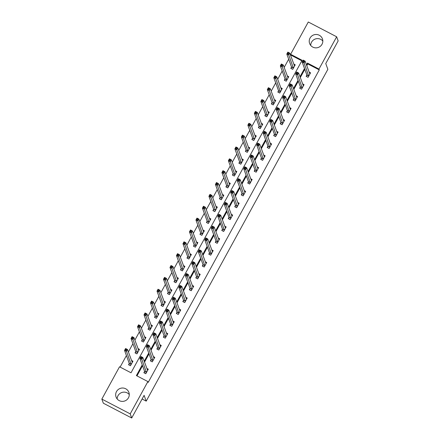 <?xml version="1.0" encoding="UTF-8"?>
<svg xmlns="http://www.w3.org/2000/svg" width="440" height="440" viewBox="0 0 440 440"><rect width="100%" height="100%" fill="white"/><g stroke="black" fill="none" stroke-linecap="round" stroke-linejoin="round"><path stroke-width="0.66" d="M310.723 45.436A6.82 6.683 160 0 1 322.828 41.036M322.003 44.286A6.82 6.683 160 0 1 309.617 43.5A6.82 6.683 160 0 1 316.553 34.485A6.82 6.683 160 0 1 322.003 44.286M117.172 398.965A6.82 6.683 160 0 1 129.278 394.565M128.453 397.82A6.82 6.683 160 0 1 116.067 397.034A6.82 6.683 160 0 1 123.002 388.02A6.82 6.683 160 0 1 128.453 397.82M336.655 36.784L338.157 40.909L325.76 63.558L327.861 69.333L146.207 401.132L144.106 395.351L131.709 418L103.345 403.216L101.844 399.091L119.526 366.79L131.021 372.785L302.11 60.291L290.609 54.296L308.291 22L336.655 36.784L318.973 69.08L307.478 63.085L306.477 64.906M301.824 60.813L290.911 55.121L290.659 55.578M288.69 59.186L284.168 67.436M282.194 71.038L277.679 79.288M275.704 82.896L271.189 91.146M269.214 94.749L264.699 103.004M262.724 106.607L258.209 114.857M256.234 118.459L251.719 126.715M249.744 130.317L245.229 138.567M243.254 142.17L238.733 150.425M236.764 154.028L232.243 162.278M230.274 165.88L225.753 174.136M223.779 177.738L219.263 185.988M217.289 189.596L212.773 197.846M210.799 201.448L206.283 209.698M204.309 213.306L199.793 221.556M197.819 225.159L193.303 233.409M191.329 237.017L186.813 245.267M184.839 248.87L180.318 257.12M178.349 260.728L173.828 268.978M171.859 272.58L167.338 280.83M165.363 284.438L160.847 292.688M158.873 296.291L154.357 304.541M152.383 308.149L147.868 316.399M145.893 320.001L141.378 328.251M139.403 331.859L134.888 340.109M132.913 343.712L128.398 351.962M126.423 355.57L120.109 367.098M290.911 55.121L290.609 54.296M142.109 398.998L146.207 401.132M129.217 363.506L128.546 364.738L130.46 365.739L132.957 361.18L131.461 360.399M135.707 351.654L135.036 352.886L136.95 353.881L139.447 349.322L137.951 348.541M142.197 339.796L141.526 341.027L143.44 342.029L145.937 337.469L144.447 336.688M148.693 327.943L148.016 329.175L149.936 330.171L152.427 325.611L150.937 324.83M155.183 316.085L154.506 317.317L156.426 318.318L158.923 313.759L157.427 312.978M161.673 304.233L160.996 305.465L162.916 306.46L165.413 301.901L163.916 301.12M168.163 292.375L167.486 293.607L169.406 294.608L171.903 290.048L170.406 289.267M174.653 280.522L173.982 281.754L175.896 282.75L178.393 278.19L176.897 277.409M181.143 268.664L180.472 269.896L182.386 270.897L184.882 266.338L183.387 265.557M187.632 256.812L186.962 258.038L188.876 259.039L191.373 254.48L189.877 253.699M194.123 244.954L193.452 246.186L195.365 247.187L197.863 242.627L196.367 241.846M200.613 233.101L199.941 234.328L201.856 235.329L204.353 230.769L202.857 229.988M207.108 221.243L206.431 222.475L208.351 223.476L210.843 218.917L209.352 218.136M213.598 209.391L212.922 210.617L214.841 211.618L217.338 207.059L215.842 206.278M220.088 197.532L219.412 198.764L221.331 199.766L223.828 195.201L222.332 194.425M226.578 185.68L225.902 186.906L227.821 187.907L230.318 183.348L228.822 182.567M233.068 173.822L232.397 175.054L234.311 176.049L236.808 171.49L235.312 170.715M239.558 161.97L238.887 163.196L240.801 164.197L243.298 159.638L241.802 158.857M246.048 150.112L245.377 151.344L247.291 152.339L249.788 147.78L248.292 147.004M252.538 138.259L251.867 139.486L253.781 140.487L256.278 135.927L254.782 135.146M259.028 126.401L258.357 127.633L260.271 128.629L262.768 124.069L261.272 123.294M265.524 114.549L264.847 115.775L266.767 116.776L269.258 112.217L267.768 111.436M272.014 102.691L271.337 103.922L273.257 104.918L275.754 100.359L274.257 99.583M278.504 90.838L277.827 92.064L279.747 93.066L282.243 88.506L280.748 87.725M284.993 78.98L284.317 80.212L286.236 81.208L288.734 76.648L287.238 75.873M291.484 67.127L290.807 68.354L292.727 69.355L295.224 64.796L293.728 64.015M142.241 364.898L136.389 375.584L147.889 381.574L148.192 382.399L319.275 69.905L307.775 63.916L306.779 65.736M304.805 69.338L300.289 77.588M298.315 81.191L293.799 89.447M291.825 93.049L287.309 101.299M285.334 104.901L280.819 113.157M278.845 116.76L274.324 125.01M272.355 128.618L267.834 136.868M265.865 140.47L261.344 148.72M259.369 152.328L254.854 160.578M252.879 164.18L248.364 172.43M246.389 176.038L241.874 184.288M239.899 187.891L235.384 196.141M233.409 199.749L228.894 207.999M226.919 211.602L222.404 219.852M220.429 223.46L215.908 231.71M213.939 235.312L209.418 243.562M207.449 247.17L202.928 255.42M200.954 259.023L196.438 267.273M194.464 270.881L189.948 279.131M187.974 282.733L183.458 290.983M181.484 294.591L176.968 302.841M174.994 306.444L170.478 314.694M168.504 318.302L163.988 326.552M162.014 330.154L157.498 338.404M155.524 342.012L151.003 350.262M149.034 353.865L144.513 362.115M142.538 365.723L136.978 375.887M144.551 371.498L143.875 372.73L145.794 373.731L148.291 369.166L146.795 368.39M151.041 359.645L150.37 360.872L152.284 361.873L154.781 357.313L153.285 356.532M157.531 347.787L156.86 349.019L158.774 350.014L161.271 345.455L159.775 344.68M164.021 335.935L163.35 337.161L165.264 338.162L167.761 333.603L166.265 332.822M170.511 324.077L169.84 325.309L171.754 326.304L174.251 321.745L172.755 320.969M177.001 312.224L176.33 313.451L178.244 314.452L180.741 309.892L179.251 309.111M183.497 300.366L182.82 301.598L184.74 302.594L187.231 298.034L185.74 297.259M189.987 288.514L189.31 289.74L191.23 290.741L193.727 286.182L192.231 285.401M196.477 276.656L195.8 277.888L197.72 278.883L200.216 274.324L198.721 273.548M202.966 264.803L202.29 266.03L204.21 267.031L206.707 262.471L205.211 261.69M209.457 252.945L208.786 254.177L210.7 255.173L213.197 250.613L211.701 249.838M215.947 241.093L215.276 242.319L217.19 243.32L219.687 238.761L218.191 237.98M222.437 229.235L221.766 230.466L223.68 231.462L226.177 226.903L224.681 226.127M228.927 217.382L228.256 218.609L230.17 219.61L232.667 215.05L231.171 214.269M235.417 205.524L234.746 206.756L236.66 207.752L239.157 203.192L237.666 202.417M241.912 193.672L241.236 194.898L243.155 195.899L245.647 191.34L244.156 190.559M248.402 181.814L247.726 183.046L249.645 184.041L252.142 179.482L250.646 178.706M254.892 169.961L254.216 171.188L256.135 172.189L258.632 167.629L257.136 166.848M261.382 158.103L260.706 159.335L262.625 160.331L265.122 155.771L263.626 154.996M267.872 146.251L267.201 147.477L269.115 148.478L271.612 143.919L270.116 143.138M274.362 134.393L273.691 135.625L275.605 136.62L278.102 132.061L276.606 131.285M280.852 122.535L280.181 123.767L282.095 124.768L284.592 120.208L283.096 119.427M287.342 110.682L286.671 111.914L288.585 112.91L291.082 108.35L289.586 107.575M293.832 98.824L293.161 100.056L295.075 101.057L297.572 96.498L296.076 95.717M300.327 86.972L299.651 88.204L301.57 89.199L304.062 84.639L302.572 83.864M306.818 75.114L306.141 76.346L308.061 77.347L310.558 72.787L309.062 72.006M131.709 418L130.207 413.875L101.844 399.091M319.275 69.905L318.973 69.08M147.889 381.574L130.207 413.875M304.507 68.514L299.986 76.764M298.018 80.366L293.497 88.616M291.522 92.224L287.007 100.474M285.032 104.076L280.517 112.332M278.542 115.934L274.027 124.184M272.052 127.787L267.537 136.043M265.562 139.645L261.047 147.895M259.072 151.498L254.556 159.753M252.582 163.356L248.061 171.606M246.092 175.208L241.571 183.464M239.602 187.066L235.081 195.316M233.107 198.924L228.591 207.174M226.617 210.777L222.101 219.027M220.127 222.635L215.611 230.885M213.637 234.487L209.121 242.737M207.147 246.345L202.631 254.595M200.656 258.197L196.141 266.447M194.167 270.055L189.646 278.305M187.677 281.908L183.156 290.158M181.187 293.766L176.666 302.016M174.691 305.618L170.176 313.868M168.201 317.477L163.686 325.727M161.711 329.329L157.196 337.579M155.221 341.187L150.706 349.437M148.731 353.04L144.215 361.29M307.775 63.916L307.478 63.085M144.304 372.95L145.844 373.637M147.18 369.452L147.923 369.837M144.254 372.807L144.573 371.316L139.882 358.402L140.921 356.505L142.835 357.5L147.614 370.398M141.873 357.561L142.835 357.5L141.796 359.403L139.882 358.402L140.69 357.918L141.455 358.32L141.873 357.561L141.103 357.159L140.69 357.918M146.465 372.499L141.455 358.32M140.921 356.505L141.103 357.159M132.589 361.845L131.846 361.46M130.51 365.646L128.97 364.964M132.286 362.406L127.507 349.514L126.462 351.411L124.547 350.411L129.239 363.325L128.92 364.815M125.356 349.927L124.547 350.411L125.587 348.513L127.507 349.514L125.774 349.168L125.356 349.927L126.121 350.328L126.539 349.569M126.121 350.328L131.137 364.507M125.774 349.168L125.587 348.513M150.794 361.097L152.334 361.785M153.67 357.594L154.413 357.984M150.744 360.954L151.063 359.458L146.371 346.55L147.411 344.647L149.325 345.648L154.105 358.545M148.363 345.702L149.325 345.648L148.286 347.545L146.371 346.55L147.18 346.066L147.945 346.462L148.363 345.702L147.598 345.301L147.18 346.066M152.955 360.641L147.945 346.462M147.411 344.647L147.598 345.301M157.284 349.239L158.823 349.927M160.16 345.741L160.903 346.126M157.234 349.096L157.553 347.6L152.862 334.692L153.901 332.794L155.815 333.79L160.6 346.687M154.853 333.85L155.815 333.79L154.776 335.693L152.862 334.692L153.67 334.208L154.435 334.609L154.853 333.85L154.088 333.449L153.67 334.208M159.451 348.788L154.435 334.609M153.901 332.794L154.088 333.449M139.084 349.993L138.342 349.602M137 353.793L135.465 353.106M138.776 350.554L133.996 337.656L132.957 339.559L131.038 338.558L135.734 351.466L135.41 352.963M131.846 338.074L131.038 338.558L132.077 336.655L133.996 337.656L132.264 337.315L131.846 338.074L132.616 338.47L133.029 337.711M132.616 338.47L137.626 352.655M132.264 337.315L132.077 336.655M145.574 338.135L144.832 337.75M143.489 341.935L141.955 341.253M145.266 338.695L140.487 325.804L139.447 327.701L137.528 326.7L142.225 339.614L141.9 341.105M138.336 326.216L137.528 326.7L138.567 324.803L140.487 325.804L138.754 325.457L138.336 326.216L139.106 326.618L139.519 325.859M139.106 326.618L144.117 340.797M138.754 325.457L138.567 324.803M163.774 337.387L165.314 338.074M166.65 333.883L167.393 334.274M163.724 337.243L164.043 335.748L159.352 322.839L160.391 320.936L162.311 321.937L167.09 334.834M161.343 321.992L162.311 321.937L161.266 323.834L159.352 322.839L160.16 322.355L160.924 322.751L161.343 321.992L160.578 321.591L160.16 322.355M165.941 336.93L160.924 322.751M160.391 320.936L160.578 321.591M170.269 325.529L171.804 326.216M173.146 322.031L173.888 322.416M170.214 325.386L170.538 323.889L165.841 310.981L166.881 309.084L168.801 310.079L173.58 322.977M167.833 310.139L168.801 310.079L167.761 311.982L165.841 310.981L166.65 310.497L167.42 310.899L167.833 310.139L167.068 309.738L166.65 310.497M172.43 325.077L167.42 310.899M166.881 309.084L167.068 309.738M176.759 313.676L178.294 314.358M179.636 310.173L180.378 310.563M176.704 313.533L177.029 312.037L172.332 299.129L173.371 297.226L175.291 298.227L180.07 311.124M174.323 298.282L175.291 298.227L174.251 300.124L172.332 299.129L173.14 298.645L173.91 299.041L174.323 298.282L173.558 297.88L173.14 298.645M178.921 313.22L173.91 299.041M173.371 297.226L173.558 297.88M152.064 326.282L151.322 325.892M149.985 330.083L148.445 329.395M151.756 326.843L146.977 313.945L145.937 315.849L144.018 314.848L148.715 327.756L148.39 329.252M144.826 314.364L144.018 314.848L145.057 312.945L146.977 313.945L145.244 313.605L144.826 314.364L145.596 314.76L146.009 314M145.596 314.76L150.607 328.944M145.244 313.605L145.057 312.945M158.554 314.424L157.812 314.039M156.475 318.225L154.935 317.543M158.246 314.985L153.466 302.093L152.427 303.991L150.507 302.99L155.205 315.904L154.88 317.394M151.322 302.506L150.507 302.99L151.553 301.092L153.466 302.093L151.734 301.747L151.322 302.506L152.086 302.907L152.504 302.148M152.086 302.907L157.097 317.086M151.734 301.747L151.553 301.092M165.044 302.572L164.302 302.181M162.965 306.372L161.425 305.685M164.736 303.132L159.957 290.235L158.917 292.132L157.003 291.137L161.695 304.046L161.37 305.541M157.812 290.653L157.003 291.137L158.043 289.234L159.957 290.235L158.224 289.894L157.812 290.653L158.576 291.049L158.994 290.29M158.576 291.049L163.587 305.228M158.224 289.894L158.043 289.234M171.534 290.714L170.791 290.329M169.455 294.514L167.915 293.832M171.226 291.275L166.447 278.382L165.407 280.28L163.493 279.279L168.185 292.193L167.865 293.684M164.302 278.795L163.493 279.279L164.532 277.382L166.447 278.382L164.714 278.036L164.302 278.795L165.066 279.197L165.484 278.438M165.066 279.197L170.077 293.375M164.714 278.036L164.532 277.382M178.024 278.861L177.281 278.471M175.945 282.661L174.405 281.974M177.716 279.422L172.937 266.524L171.897 268.422L169.983 267.427L174.674 280.335L174.356 281.831M170.791 266.943L169.983 267.427L171.023 265.524L172.937 266.524L171.204 266.184L170.791 266.943L171.556 267.339L171.974 266.579M171.556 267.339L176.566 281.518M171.204 266.184L171.023 265.524M184.514 267.003L183.772 266.618M182.435 270.804L180.895 270.116M184.212 267.564L179.427 254.672L178.387 256.57L176.473 255.569L181.165 268.483L180.846 269.973M177.281 255.085L176.473 255.569L177.513 253.671L179.427 254.672L177.7 254.326L177.281 255.085L178.046 255.486L178.464 254.727M178.046 255.486L183.062 269.665M177.7 254.326L177.513 253.671M191.004 255.151L190.262 254.76M188.925 258.951L187.385 258.264M190.702 255.712L185.922 242.814L184.877 244.712L182.963 243.716L187.655 256.625L187.336 258.121M183.772 243.232L182.963 243.716L184.003 241.813L185.922 242.814L184.19 242.468L183.772 243.232L184.536 243.628L184.954 242.869M184.536 243.628L189.552 257.807M184.19 242.468L184.003 241.813M197.5 243.293L196.757 242.907M195.415 247.093L193.881 246.406M197.191 243.854L192.412 230.956L191.373 232.859L189.453 231.858L194.15 244.772L193.826 246.263M190.262 231.374L189.453 231.858L190.493 229.961L192.412 230.956L190.68 230.615L190.262 231.374L191.031 231.776L191.444 231.017M191.031 231.776L196.042 245.955M190.68 230.615L190.493 229.961M203.99 231.44L203.247 231.049M201.905 235.24L200.371 234.553M203.681 232.001L198.902 219.104L197.863 221.001L195.943 220.006L200.64 232.914L200.316 234.41M196.752 219.522L195.943 220.006L196.983 218.103L198.902 219.104L197.17 218.757L196.752 219.522L197.522 219.918L197.934 219.159M197.522 219.918L202.532 234.097M197.17 218.757L196.983 218.103M210.48 219.582L209.737 219.197M208.401 223.382L206.861 222.695M210.172 220.143L205.392 207.246L204.353 209.149L202.433 208.148L207.13 221.062L206.806 222.552M203.242 207.663L202.433 208.148L203.472 206.25L205.392 207.246L203.66 206.905L203.242 207.663L204.012 208.065L204.424 207.306M204.012 208.065L209.022 222.244M203.66 206.905L203.472 206.25M216.97 207.73L216.227 207.339M214.891 211.53L213.351 210.843M216.662 208.291L211.882 195.393L210.843 197.291L208.923 196.295L213.62 209.204L213.296 210.7M209.732 195.811L208.923 196.295L209.968 194.392L211.882 195.393L210.149 195.047L209.732 195.811L210.502 196.207L210.92 195.448M210.502 196.207L215.512 210.386M210.149 195.047L209.968 194.392M223.46 195.872L222.717 195.487M221.381 199.672L219.841 198.985M223.152 196.433L218.372 183.535L217.333 185.438L215.419 184.437L220.11 197.351L219.786 198.841M216.227 183.953L215.419 184.437L216.458 182.54L218.372 183.535L216.639 183.194L216.227 183.953L216.992 184.355L217.41 183.596M216.992 184.355L222.002 198.534M216.639 183.194L216.458 182.54M229.95 184.019L229.207 183.629M227.871 187.82L226.331 187.132M229.642 184.58L224.862 171.683L223.823 173.58L221.909 172.585L226.6 185.493L226.281 186.989M222.717 172.101L221.909 172.585L222.948 170.681L224.862 171.683L223.13 171.336L222.717 172.101L223.482 172.496L223.9 171.738M223.482 172.496L228.492 186.676M223.13 171.336L222.948 170.681M236.44 172.161L235.697 171.776M234.361 175.962L232.821 175.274M236.132 172.722L231.352 159.825L230.313 161.728L228.399 160.727L233.09 173.635L232.771 175.131M229.207 160.243L228.399 160.727L229.438 158.829L231.352 159.825L229.62 159.484L229.207 160.243L229.972 160.644L230.389 159.885M229.972 160.644L234.982 174.823M229.62 159.484L229.438 158.829M242.93 160.309L242.187 159.918M240.851 164.109L239.311 163.422M242.627 160.87L237.842 147.972L236.803 149.87L234.889 148.874L239.58 161.782L239.261 163.279M235.697 148.39L234.889 148.874L235.928 146.971L237.842 147.972L236.115 147.626L235.697 148.39L236.462 148.786L236.88 148.027M236.462 148.786L241.478 162.965M236.115 147.626L235.928 146.971M249.42 148.451L248.677 148.066M247.341 152.251L245.801 151.564M249.117 149.012L244.338 136.114L243.293 138.017L241.379 137.016L246.07 149.924L245.751 151.421M242.187 136.532L241.379 137.016L242.418 135.119L244.338 136.114L242.605 135.773L242.187 136.532L242.952 136.934L243.37 136.175M242.952 136.934L247.968 151.113M242.605 135.773L242.418 135.119M255.915 136.598L255.173 136.208M253.831 140.393L252.291 139.711M255.607 137.159L250.828 124.262L249.788 126.159L247.869 125.164L252.566 138.072L252.241 139.568M248.677 124.68L247.869 125.164L248.908 123.261L250.828 124.262L249.095 123.915L248.677 124.68L249.447 125.076L249.86 124.317M249.447 125.076L254.458 139.255M249.095 123.915L248.908 123.261M262.405 124.74L261.663 124.355M260.321 128.541L258.786 127.853M262.097 125.301L257.318 112.404L256.278 114.307L254.359 113.306L259.055 126.214L258.731 127.71M255.167 112.822L254.359 113.306L255.398 111.408L257.318 112.404L255.585 112.063L255.167 112.822L255.937 113.223L256.35 112.459M255.937 113.223L260.947 127.402M255.585 112.063L255.398 111.408M268.895 112.888L268.153 112.497M266.816 116.683L265.276 116.001M268.587 113.449L263.808 100.551L262.768 102.449L260.849 101.453L265.546 114.362L265.221 115.858M261.657 100.969L260.849 101.453L261.888 99.55L263.808 100.551L262.075 100.205L261.657 100.969L262.427 101.365L262.839 100.606M262.427 101.365L267.438 115.544M262.075 100.205L261.888 99.55M183.249 301.818L184.789 302.506M186.126 298.32L186.868 298.705M183.194 301.675L183.519 300.179L178.822 287.27L179.861 285.373L181.781 286.368L186.56 299.266M180.813 286.423L181.781 286.368L180.741 288.272L178.822 287.27L179.63 286.786L180.4 287.188L180.813 286.423L180.048 286.027L179.63 286.786M185.411 301.367L180.4 287.188M179.861 285.373L180.048 286.027M189.739 289.966L191.279 290.648M192.615 286.462L193.358 286.853M189.684 289.823L190.009 288.327L185.312 275.418L186.357 273.515L188.271 274.516L193.05 287.414M187.308 274.571L188.271 274.516L187.231 276.413L185.312 275.418L186.126 274.929L186.89 275.33L187.308 274.571L186.538 274.17L186.126 274.929M191.901 289.509L186.89 275.33M186.357 273.515L186.538 274.17M196.229 278.108L197.769 278.795M199.106 274.61L199.848 274.995M196.174 277.964L196.499 276.469L191.807 263.56L192.847 261.663L194.761 262.658L199.54 275.555M193.798 262.713L194.761 262.658L193.721 264.561L191.807 263.56L192.615 263.076L193.38 263.478L193.798 262.713L193.028 262.317L192.615 263.076M198.391 277.656L193.38 263.478M192.847 261.663L193.028 262.317M202.719 266.255L204.259 266.937M205.596 262.752L206.338 263.142M202.67 266.112L202.989 264.616L198.297 251.708L199.337 249.805L201.251 250.806L206.03 263.703M200.288 250.861L201.251 250.806L200.211 252.703L198.297 251.708L199.106 251.218L199.87 251.62L200.288 250.861L199.518 250.459L199.106 251.218M204.881 265.798L199.87 251.62M199.337 249.805L199.518 250.459M209.209 254.397L210.749 255.085M212.086 250.899L212.828 251.284M209.16 254.254L209.479 252.758L204.787 239.85L205.827 237.952L207.74 238.948L212.52 251.845M206.778 239.003L207.74 238.948L206.701 240.851L204.787 239.85L205.596 239.365L206.36 239.767L206.778 239.003L206.008 238.607L205.596 239.365M211.371 253.946L206.36 239.767M205.827 237.952L206.008 238.607M215.699 242.545L217.239 243.227M218.576 239.041L219.318 239.431M215.65 242.402L215.969 240.906L211.277 227.997L212.316 226.094L214.231 227.095L219.016 239.987M213.268 227.15L214.231 227.095L213.191 228.993L211.277 227.997L212.086 227.507L212.85 227.909L213.268 227.15L212.504 226.749L212.086 227.507M217.866 242.088L212.85 227.909M212.316 226.094L212.504 226.749M222.189 230.687L223.729 231.374M225.066 227.189L225.808 227.573M222.139 230.544L222.459 229.048L217.767 216.139L218.806 214.242L220.726 215.237L225.506 228.135M219.758 215.292L220.726 215.237L219.681 217.14L217.767 216.139L218.576 215.655L219.34 216.056L219.758 215.292L218.994 214.896L218.576 215.655M224.356 230.236L219.34 216.056M218.806 214.242L218.994 214.896M228.685 218.834L230.219 219.516M231.561 215.331L232.304 215.721M228.63 218.691L228.954 217.195L224.257 204.287L225.297 202.384L227.216 203.385L231.996 216.277M226.248 203.44L227.216 203.385L226.177 205.282L224.257 204.287L225.066 203.797L225.836 204.198L226.248 203.44L225.484 203.038L225.066 203.797M230.846 218.378L225.836 204.198M225.297 202.384L225.484 203.038M235.174 206.976L236.709 207.663M238.051 203.478L238.794 203.863M235.12 206.833L235.444 205.337L230.747 192.429L231.787 190.531L233.706 191.527L238.486 204.424M232.738 191.582L233.706 191.527L232.667 193.43L230.747 192.429L231.556 191.945L232.326 192.346L232.738 191.582L231.974 191.186L231.556 191.945M237.336 206.525L232.326 192.346M231.787 190.531L231.974 191.186M241.665 195.124L243.205 195.806M244.541 191.62L245.284 192.005M241.61 194.981L241.934 193.485L237.237 180.576L238.277 178.673L240.196 179.674L244.976 192.566M239.228 179.729L240.196 179.674L239.157 181.572L237.237 180.576L238.046 180.087L238.816 180.488L239.228 179.729L238.464 179.328L238.046 180.087M243.826 194.667L238.816 180.488M238.277 178.673L238.464 179.328M248.155 183.266L249.695 183.953M251.031 179.768L251.774 180.153M248.1 183.123L248.424 181.627L243.727 168.718L244.772 166.821L246.686 167.816L251.466 180.714M245.724 167.871L246.686 167.816L245.647 169.719L243.727 168.718L244.536 168.234L245.306 168.636L245.724 167.871L244.954 167.475L244.536 168.234M250.316 182.815L245.306 168.636M244.772 166.821L244.954 167.475M254.645 171.413L256.185 172.095M257.521 167.91L258.264 168.295M254.59 171.27L254.914 169.774L250.223 156.865L251.262 154.963L253.176 155.964L257.956 168.856M252.214 156.019L253.176 155.964L252.137 157.861L250.223 156.865L251.031 156.376L251.796 156.778L252.214 156.019L251.444 155.617L251.031 156.376M256.806 170.957L251.796 156.778M251.262 154.963L251.444 155.617M261.135 159.555L262.675 160.243M264.011 156.057L264.754 156.442M261.085 159.412L261.404 157.916L256.713 145.007L257.752 143.11L259.666 144.106L264.446 157.003M258.704 144.161L259.666 144.106L258.627 146.009L256.713 145.007L257.521 144.524L258.286 144.92L258.704 144.161L257.934 143.764L257.521 144.524M263.296 159.104L258.286 144.92M257.752 143.11L257.934 143.764M267.625 147.703L269.165 148.385M270.501 144.199L271.244 144.584M267.575 147.56L267.894 146.064L263.203 133.155L264.242 131.252L266.156 132.253L270.936 145.145M265.194 132.308L266.156 132.253L265.117 134.151L263.203 133.155L264.011 132.666L264.776 133.067L265.194 132.308L264.423 131.907L264.011 132.666M269.786 147.246L264.776 133.067M264.242 131.252L264.423 131.907M274.115 135.845L275.655 136.532M276.991 132.347L277.734 132.732M274.065 135.702L274.384 134.206L269.693 121.297L270.732 119.4L272.646 120.395L277.431 133.293M271.684 120.45L272.646 120.395L271.607 122.298L269.693 121.297L270.501 120.813L271.266 121.209L271.684 120.45L270.919 120.054L270.501 120.813M276.281 135.394L271.266 121.209M270.732 119.4L270.919 120.054M280.605 123.992L282.145 124.674M283.481 120.489L284.224 120.874M280.555 123.849L280.874 122.353L276.183 109.439L277.222 107.542L279.142 108.543L283.921 121.434M278.173 108.597L279.142 108.543L278.096 110.44L276.183 109.439L276.991 108.955L277.756 109.357L278.173 108.597L277.409 108.196L276.991 108.955M282.772 123.536L277.756 109.357M277.222 107.542L277.409 108.196M287.1 112.134L288.635 112.822M289.977 108.636L290.719 109.021M287.045 111.991L287.37 110.495L282.673 97.587L283.712 95.689L285.632 96.684L290.411 109.582M284.664 96.74L285.632 96.684L284.592 98.588L282.673 97.587L283.481 97.103L284.251 97.499L284.664 96.74L283.899 96.344L283.481 97.103M289.262 111.683L284.251 97.499M283.712 95.689L283.899 96.344M293.59 100.282L295.125 100.964M296.466 96.778L297.209 97.163M293.535 100.133L293.86 98.642L289.163 85.729L290.202 83.831L292.122 84.832L296.901 97.724M291.154 84.887L292.122 84.832L291.082 86.73L289.163 85.729L289.971 85.245L290.741 85.646L291.154 84.887L290.389 84.486L289.971 85.245M295.752 99.825L290.741 85.646M290.202 83.831L290.389 84.486M275.385 101.03L274.643 100.645M273.306 104.83L271.766 104.142M275.077 101.591L270.298 88.693L269.258 90.596L267.339 89.595L272.036 102.504L271.711 104M268.147 89.111L267.339 89.595L268.378 87.698L270.298 88.693L268.565 88.352L268.147 89.111L268.917 89.513L269.329 88.748M268.917 89.513L273.928 103.692M268.565 88.352L268.378 87.698M281.875 89.177L281.132 88.787M279.796 92.972L278.256 92.29M281.567 89.738L276.788 76.841L275.748 78.738L273.829 77.743L278.526 90.651L278.201 92.147M274.643 77.253L273.829 77.743L274.874 75.84L276.788 76.841L275.055 76.494L274.643 77.253L275.407 77.654L275.825 76.896M275.407 77.654L280.418 91.834M275.055 76.494L274.874 75.84M300.08 88.424L301.62 89.111M302.957 84.925L303.699 85.311M300.025 88.281L300.35 86.785L295.652 73.876L296.692 71.979L298.611 72.974L303.391 85.871M297.644 73.029L298.611 72.974L297.572 74.877L295.652 73.876L296.461 73.392L297.231 73.788L297.644 73.029L296.879 72.633L296.461 73.392M302.242 87.972L297.231 73.788M296.692 71.979L296.879 72.633M288.365 77.319L287.623 76.934M286.286 81.12L284.746 80.432M288.057 77.88L283.277 64.983L282.238 66.886L280.324 65.885L285.016 78.793L284.697 80.289M281.132 65.401L280.324 65.885L281.364 63.987L283.277 64.983L281.545 64.642L281.132 65.401L281.897 65.802L282.315 65.038M281.897 65.802L286.908 79.981M281.545 64.642L281.364 63.987M306.57 76.571L308.11 77.253M309.447 73.068L310.189 73.453M306.515 76.422L306.84 74.932L302.143 62.018L303.188 60.121L305.102 61.122L309.881 74.014M304.139 61.177L305.102 61.122L304.062 63.019L302.143 62.018L302.951 61.534L303.721 61.936L304.139 61.177L303.369 60.775L302.951 61.534M308.732 76.114L303.721 61.936M303.188 60.121L303.369 60.775M294.855 65.467L294.113 65.076M292.776 69.262L291.236 68.58M294.547 66.022L289.768 53.13L288.728 55.028L286.814 54.032L291.506 66.941L291.187 68.437M287.623 53.543L286.814 54.032L287.854 52.129L289.768 53.13L288.035 52.784L287.623 53.543L288.387 53.944L288.805 53.185M288.387 53.944L293.398 68.123M288.035 52.784L287.854 52.129M146.482 372.427L144.568 371.432M146.493 372.312L144.573 371.316M129.239 363.325L131.159 364.32M129.234 363.44L131.153 364.436M152.972 360.575L151.058 359.574M152.982 360.459L151.063 359.458M159.462 348.716L157.548 347.721M159.472 348.601L157.553 347.6M135.734 351.466L137.649 352.468M135.724 351.582L137.643 352.583M142.225 339.614L144.139 340.61M142.214 339.73L144.133 340.725M165.957 336.864L164.038 335.863M165.963 336.749L164.043 335.748M172.447 325.006L170.528 324.011M172.453 324.891L170.538 323.889M178.937 313.154L177.018 312.152M178.943 313.038L177.029 312.037M148.715 327.756L150.629 328.757M148.704 327.872L150.623 328.873M155.205 315.904L157.119 316.899M155.199 316.019L157.113 317.014M161.695 304.046L163.609 305.047M161.689 304.161L163.603 305.162M168.185 292.193L170.104 293.189M168.179 292.309L170.093 293.304M174.674 280.335L176.594 281.336M174.669 280.451L176.583 281.452M181.165 268.483L183.084 269.478M181.159 268.598L183.073 269.594M187.655 256.625L189.574 257.626M187.649 256.74L189.569 257.741M194.15 244.772L196.064 245.768M194.139 244.888L196.059 245.883M200.64 232.914L202.554 233.915M200.629 233.03L202.549 234.031M207.13 221.062L209.044 222.057M207.119 221.177L209.038 222.173M213.62 209.204L215.534 210.205M213.609 209.319L215.529 210.32M220.11 197.351L222.024 198.347M220.105 197.466L222.019 198.462M226.6 185.493L228.52 186.494M226.595 185.609L228.509 186.61M233.09 173.635L235.01 174.636M233.085 173.756L234.999 174.752M239.58 161.782L241.5 162.784M239.575 161.898L241.489 162.899M246.07 149.924L247.99 150.926M246.065 150.046L247.984 151.041M252.566 138.072L254.48 139.073M252.555 138.188L254.474 139.189M259.055 126.214L260.97 127.215M259.045 126.335L260.964 127.331M265.546 114.362L267.46 115.363M265.535 114.477L267.454 115.478M185.427 301.296L183.507 300.3M185.433 301.18L183.519 300.179M191.917 289.443L190.003 288.442M191.923 289.327L190.009 288.327M198.407 277.585L196.493 276.589M198.413 277.47L196.499 276.469M204.897 265.733L202.983 264.732M204.908 265.612L202.989 264.616M211.387 253.875L209.473 252.879M211.398 253.759L209.479 252.758M217.877 242.022L215.963 241.021M217.888 241.901L215.969 240.906M224.373 230.164L222.453 229.169M224.378 230.049L222.459 229.048M230.863 218.312L228.943 217.311M230.868 218.191L228.954 217.195M237.353 206.454L235.433 205.458M237.358 206.338L235.444 205.337M243.843 194.601L241.923 193.6M243.848 194.48L241.934 193.485M250.333 182.743L248.419 181.742M250.338 182.628L248.424 181.627M256.822 170.891L254.909 169.889M256.828 170.77L254.914 169.774M263.312 159.032L261.399 158.031M263.324 158.917L261.404 157.916M269.803 147.18L267.889 146.179M269.814 147.059L267.894 146.064M276.293 135.322L274.379 134.321M276.304 135.207L274.384 134.206M282.788 123.47L280.869 122.469M282.793 123.349L280.874 122.353M289.278 111.612L287.359 110.611M289.284 111.496L287.37 110.495M295.768 99.759L293.849 98.758M295.774 99.638L293.86 98.642M272.036 102.504L273.95 103.505M272.024 102.625L273.944 103.62M278.526 90.651L280.44 91.647M278.52 90.767L280.434 91.767M302.258 87.901L300.339 86.9M302.264 87.786L300.35 86.785M285.016 78.793L286.935 79.794M285.01 78.914L286.924 79.91M308.748 76.043L306.829 75.047M308.754 75.928L306.84 74.932M291.506 66.941L293.425 67.936M291.5 67.056L293.414 68.057"/></g></svg>
